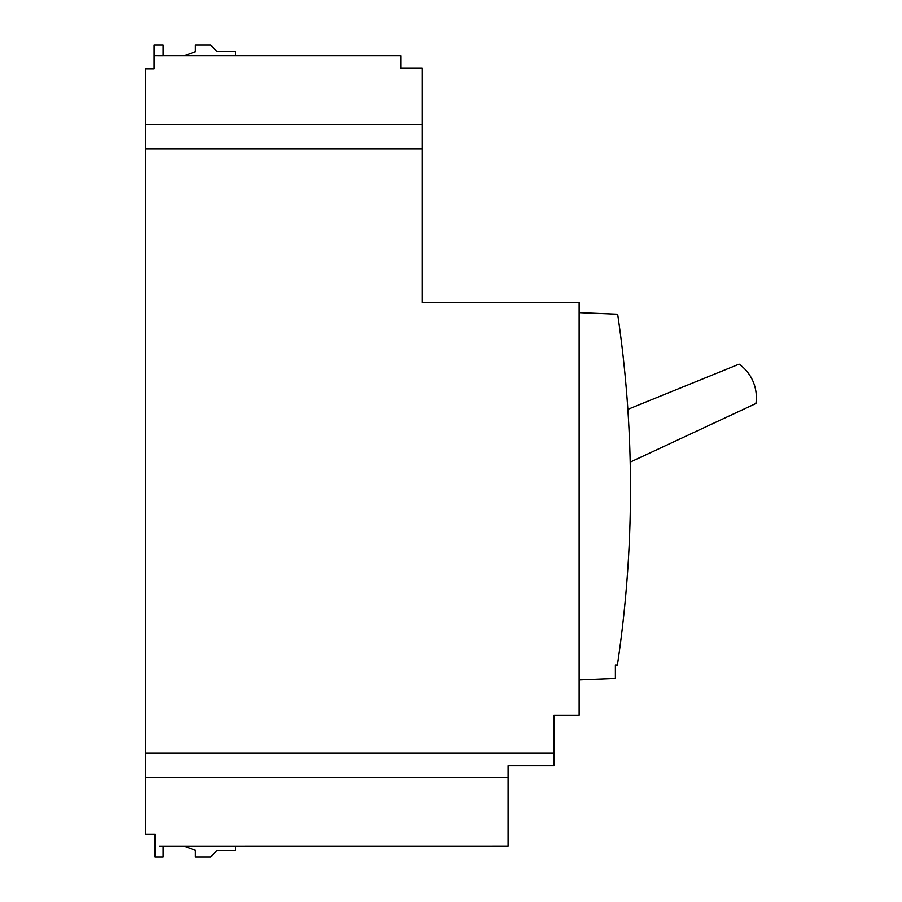<?xml version="1.0" encoding="UTF-8"?>
<svg xmlns="http://www.w3.org/2000/svg" width="902" height="902" viewBox="0 0 902 902"><rect width="100%" height="100%" fill="white"/><g stroke="black" fill="none" stroke-linecap="round" stroke-linejoin="round"><path stroke-width="1.35" d="M553.963 765.697L508.108 765.685L553.963 765.697L553.963 715.342L579.14 715.342L579.14 302.474L422.305 302.474L422.305 148.931L145.65 148.931L145.65 68.811L154.107 68.811L154.107 55.687L400.759 55.687L400.759 68.281L400.759 55.687M145.65 148.931L145.65 834.395L155.065 834.395L155.065 856.9L163.172 856.9L163.172 846.268M159.586 846.268L508.108 846.234L508.108 777.501L145.65 777.501M508.108 777.501L508.108 765.685M553.963 753.069L145.65 753.069M422.305 148.931L422.305 68.281L400.759 68.281M422.305 293.003L422.305 302.474L539.216 302.474M569.072 302.474L554.967 302.474M235.58 846.268L235.58 850.485L217.055 850.485L210.651 856.9L195.441 856.9L195.441 850.304L184.854 846.279M579.14 679.973L615.389 678.518L615.389 664.988L617.408 664.999A1193.233 1193.233 0 0 0 617.667 314.223L579.14 312.644M618.479 319.804L618.873 322.6M619.189 324.855L619.392 326.276M619.967 330.583L621.196 340.009M621.737 344.417L622.47 350.506M622.504 350.867L622.73 352.817M627.848 409.35L739.088 364.149A40.849 40.849 0 0 1 755.91 403.51L630.205 462.14M145.65 124.499L422.305 124.499M154.107 55.687L154.107 45.1L163.172 45.1L163.172 55.698L154.107 55.687M184.854 55.687L195.441 51.696L195.441 45.1L210.651 45.1L217.055 51.515L235.58 51.515L235.58 55.687L184.854 55.687"/></g></svg>
